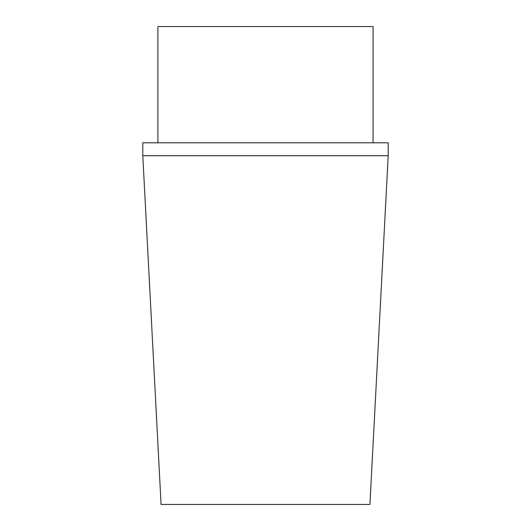 <?xml version="1.0" encoding="UTF-8"?>
<svg xmlns="http://www.w3.org/2000/svg" width="531" height="531" viewBox="0 0 531 531"><rect width="100%" height="100%" fill="white"/><g stroke="black" fill="none" stroke-linecap="round" stroke-linejoin="round"><path stroke-width="0.4" stroke-dasharray="2.65 1.99" d="M369.928 504.45L161.072 504.45M388.201 155.709L142.799 155.709M388.201 142.799L142.799 142.799M265.5 142.799L373.094 142.799L265.5 142.799M373.094 26.55L157.906 26.55"/><path stroke-width="0.8" d="M142.799 155.709L161.072 504.45L369.928 504.45L388.201 155.709L388.201 142.799L142.799 142.799L142.799 155.709L388.201 155.709M157.906 142.799L157.906 26.55L373.094 26.55L373.094 142.799"/></g></svg>
